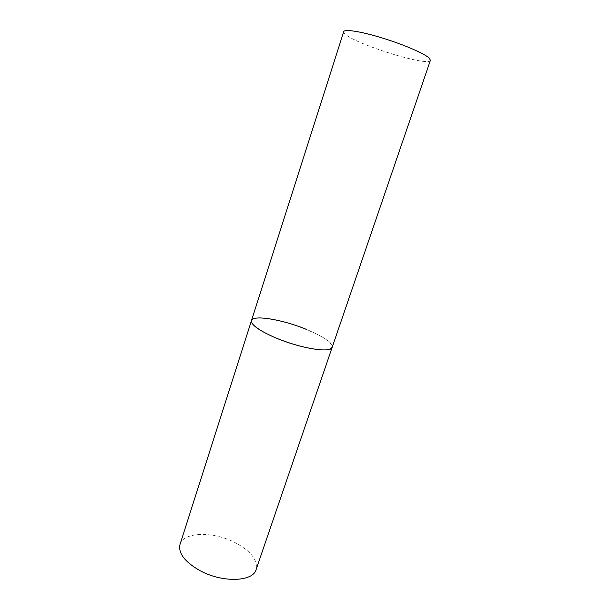<?xml version="1.0" encoding="UTF-8"?>
<svg xmlns="http://www.w3.org/2000/svg" width="610" height="610" viewBox="0 0 610 610"><rect width="100%" height="100%" fill="white"/><g stroke="black" fill="none" stroke-linecap="round" stroke-linejoin="round"><path stroke-width="0.46" stroke-dasharray="3.05 2.29" d="M306.693 329.499C323.788 336.712 332.29 342.645 332.183 347.319C336.59 338.085 271.976 313.982 255.194 318.321C253.081 318.748 251.846 319.518 251.472 320.624M430.408 60.321C429.371 67.031 358.985 45.536 345.954 34.724C344.253 33.42 343.514 32.399 343.727 31.651M180.019 544.433C183.595 531.546 213.851 531.264 235.429 542.778C251.03 551.265 257.916 560.201 256.101 569.595"/><path stroke-width="0.91" d="M329.926 349.179L332.183 347.319C331.451 353.335 300.585 348.493 275.804 337.917C259.082 330.612 250.969 324.848 251.472 320.624C249.947 324.718 263.688 333.693 283.292 340.837C302.857 348.02 323.628 351.604 329.926 349.179M251.472 320.624L343.727 31.651C344.383 28.83 361.41 31.514 382.897 38.178C404.369 44.804 425.017 53.825 429.371 58.255L430.408 60.321L256.101 569.595C253.119 581.887 222.208 582.985 199.752 570.525C184.639 561.795 178.059 553.095 180.019 544.433L251.472 320.624C252.891 314.47 283.109 319.648 306.693 329.499"/></g></svg>
